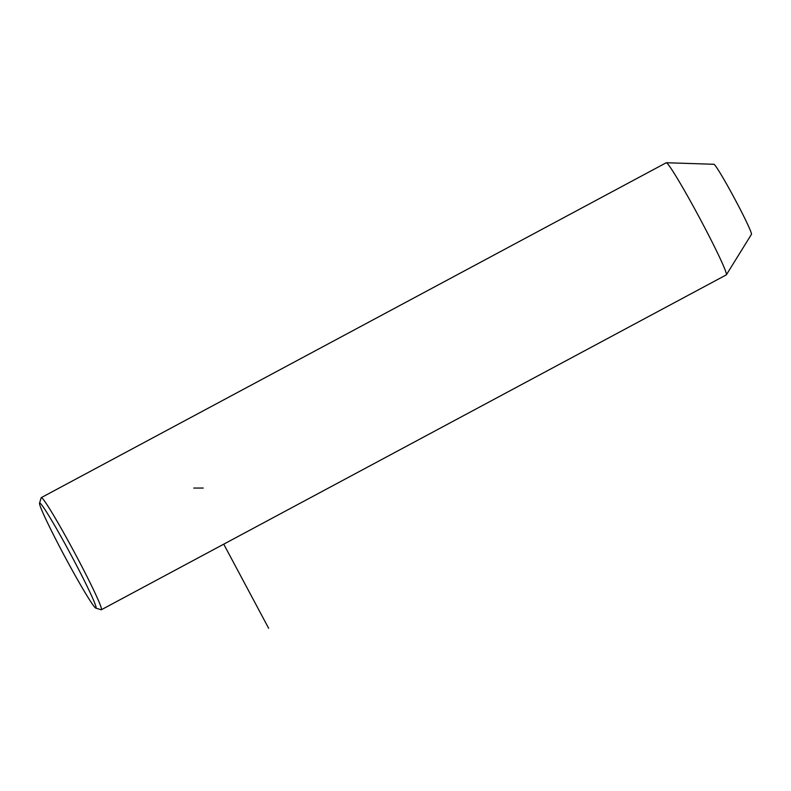 <?xml version="1.0" encoding="UTF-8"?>
<svg xmlns="http://www.w3.org/2000/svg" width="791" height="791" viewBox="0 0 791 791"><rect width="100%" height="100%" fill="white"/><g stroke="black" fill="none" stroke-linecap="round" stroke-linejoin="round"><path stroke-width="1.19" d="M95.8 608.121L101.159 609.752A63.606 3.332 -118.2 0 0 101.357 609.742L726.306 274.873A63.606 3.332 -118.2 0 0 726.375 274.803A63.606 3.332 -118.2 0 0 685.224 191.926A63.606 3.332 -118.2 0 0 666.329 162.728A63.606 3.332 -118.2 0 0 666.23 162.758L41.28 497.618A63.606 3.332 -118.2 0 0 41.162 497.776L39.55 503.145A59.632 3.124 -118.2 0 0 78.171 580.772A59.632 3.124 -118.2 0 0 95.8 608.121A59.632 3.124 -118.2 0 0 85.458 582.927A59.632 3.124 -118.2 0 0 57.456 530.346A59.632 3.124 -118.2 0 0 39.55 503.145M726.375 274.803L751.45 234.324A39.748 2.076 -118.2 0 0 725.723 182.523A39.748 2.076 -118.2 0 0 713.917 164.281L666.329 162.728M101.357 609.742A63.606 3.332 -118.2 0 0 60.274 526.786A63.606 3.332 -118.2 0 0 41.28 497.618M193.785 488.057L203.208 488.047M223.734 544.168L268.643 628.272"/></g></svg>

